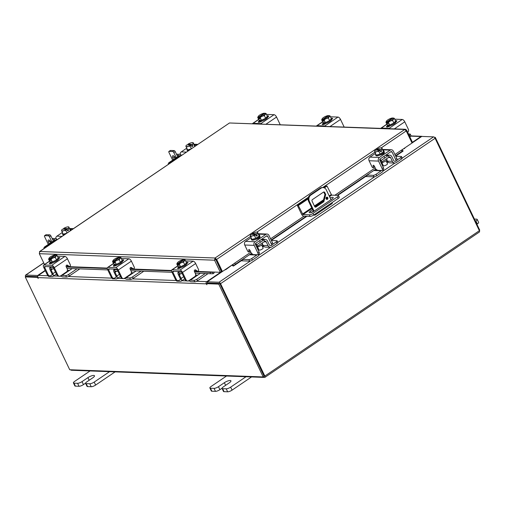 <?xml version="1.0" encoding="UTF-8"?>
<svg xmlns="http://www.w3.org/2000/svg" width="505" height="505" viewBox="0 0 505 505"><rect width="100%" height="100%" fill="white"/><g stroke="black" fill="none" stroke-linecap="round" stroke-linejoin="round"><path stroke-width="0.76" d="M297.369 205.484L301.472 214.051A2.38 1.079 -124.1 0 0 303.726 216.165L310.102 216.399L309.344 214.814L302.968 214.575L298.341 205.522L297.369 205.484L308.164 198.168M323.673 187.658L326.06 186.042L327.038 186.08L331.659 195.132L329.506 196.59M309.344 214.814A2.86 0.802 -25.6 0 0 312.974 213.438L337.441 196.855A2.86 0.802 -25.6 0 0 338.502 195.568L339.259 197.152A2.86 0.802 154.4 0 1 338.205 198.446L313.731 215.023A2.86 0.802 154.4 0 1 310.102 216.399M338.502 195.568A2.86 0.802 -25.6 0 0 338.034 195.372L331.659 195.132M298.341 205.522L308.094 198.913M324.355 187.892L327.038 186.08M331.753 199.191A3.434 0.966 -25.6 0 0 330.908 199.513M313.315 211.172L311.421 212.453M312.557 209.581L310.493 210.983A3.434 0.966 -25.6 0 0 309.224 212.536A3.434 0.966 -25.6 0 0 314.148 211.115L331.918 199.077A3.434 0.966 -25.6 0 0 333.193 197.524A3.434 0.966 -25.6 0 0 330.144 197.922M326.489 197.291A1.143 0.972 92.1 0 0 327.436 199.273A1.143 0.972 92.1 0 0 326.489 197.291M326.533 199.311A1.143 0.972 92.1 0 0 326.609 197.215M313.58 215.124L314.754 215.168A2.38 1.079 -124.1 0 0 315.101 215.079A2.38 1.079 -124.1 0 0 315.316 213.956M330.996 199.702L326.287 189.867A4.583 3.882 92.1 0 0 323.074 187.582A4.583 3.882 92.1 0 0 321.003 188.195L310.853 195.075A4.583 3.882 92.1 0 0 309.369 201.331L314.078 211.166M313.485 211.526L308.587 201.306A4.583 3.882 -87.9 0 1 310.07 195.044L310.853 195.075M321.003 188.195L320.22 188.169L310.07 195.044M332.233 202.486A2.38 1.079 55.9 0 1 332.019 203.616L315.101 215.079M325.719 194.52L323.831 201.703L315.997 207.012A1.136 0.96 -87.9 0 1 314.684 206.595L312.071 201.141A1.136 0.96 -87.9 0 1 312.437 199.589L323.459 192.121A1.136 0.96 -87.9 0 1 324.765 192.538L325.719 194.52L324.936 194.494L323.055 201.672L315.215 206.987L315.997 207.012M324.765 192.538L323.989 192.506L324.936 194.494M323.989 192.506A1.136 0.96 92.1 0 0 323.579 192.052M320.22 188.169A4.583 3.882 -87.9 0 1 322.291 187.557L323.074 187.582M323.831 201.703L323.055 201.672M381.136 162.78A3.655 1.029 -25.6 0 0 385.549 161.032A3.655 1.029 -25.6 0 0 386.899 159.378L386.59 158.734M387.493 161.158L392.366 161.341A3.39 2.872 92.1 0 0 394.746 163.033L389.873 162.85A3.39 2.872 -87.9 0 1 387.493 161.158L386.843 159.807M366.983 175.102L373.271 175.336A2.197 0.619 -25.6 0 0 376.061 174.282L376.787 175.784L381.931 172.3A3.39 2.872 92.1 0 0 383.383 169.592M381.111 162.907A1.464 1.244 -87.9 0 1 381.717 161.941L380.991 160.432A3.207 2.714 92.1 0 0 380.265 161.145M381.54 170.482A1.648 1.395 -87.9 0 1 381.206 170.797L375.752 170.589L376.97 169.699M376.061 174.282L381.206 170.797M376.787 175.784A2.197 0.619 154.4 0 1 373.99 176.845L373.271 175.336M365.582 176.529L373.99 176.845M397.183 159.971L400.699 157.585A2.197 0.619 -25.6 0 0 401.513 156.594A2.197 0.619 -25.6 0 0 401.153 156.443L395.756 156.241M392.366 161.341L390.58 157.611L388.37 157.528M394.746 163.033A3.39 2.872 92.1 0 0 396.273 162.578L401.418 159.094L400.699 157.585M394.809 161.291A1.648 1.395 -87.9 0 1 393.654 160.47L391.867 156.739A3.207 2.714 92.1 0 0 389.614 155.142A3.207 2.714 92.1 0 0 388.168 155.572L385.309 155.464M389.001 157.011A1.464 1.244 -87.9 0 1 390.58 157.611M388.377 162.288L386.748 162.225M401.904 149.884L421.751 136.426L433.574 136.868L402.233 158.103A2.197 0.619 154.4 0 1 401.418 159.094M373.75 170.52L375.752 170.589M381.136 160.439L381.862 161.941L389.033 157.08L388.313 155.578L381.136 160.439L379.905 160.388M383.137 150.54A4.583 1.288 154.4 0 1 383.844 150.856L384.223 151.645A4.583 1.288 154.4 0 1 382.525 153.716A4.583 1.288 154.4 0 1 375.96 155.609L375.575 154.814A4.583 1.288 154.4 0 1 375.777 154.069M383.478 151.803A4.583 1.288 154.4 0 1 382.146 152.927A4.583 1.288 154.4 0 1 380.202 154.025M380.05 154.094A4.583 1.288 154.4 0 1 376.37 155.13M376.282 155.123A4.583 1.288 154.4 0 1 375.575 154.814M383.844 150.856A4.583 1.288 154.4 0 1 383.541 151.727M381.881 162.667L383.345 165.722A2.291 0.644 -25.6 0 0 386.628 164.775A2.291 0.644 -25.6 0 0 387.48 163.74L386.016 160.691M383.548 151.759A4.627 1.3 -25.6 0 0 383.554 151.752L381.83 147.807L383.554 151.752L382.253 149.051L380.915 149.581L381.673 151.159L380.656 151.847L379.905 150.269L378.838 151.361L380.132 154.069L383.548 151.759M380.132 154.069L378.832 151.361L376.938 151.544L374.994 152.441L376.294 155.149L380.132 154.069M379.905 150.269L375.657 150.086A4.015 1.124 154.4 0 0 374.899 150.799A4.015 1.124 154.4 0 0 374.615 151.462L374.994 152.441M376.995 150.136L376.673 149.398A4.015 1.124 154.4 0 1 379.59 148.091L379.937 147.99A4.015 1.124 154.4 0 1 381.142 147.807A4.015 1.124 154.4 0 1 381.875 148.066M381.3 147.814L381.83 147.807M381.913 148.18A4.015 1.124 154.4 0 1 380.877 149.556L380.915 149.581M379.861 150.244A4.015 1.124 154.4 0 1 376.938 151.544M380.303 151.109L381.673 151.159M380.877 149.556L376.673 149.398M376.591 151.645A4.015 1.124 154.4 0 1 374.653 151.569M374.571 151.203L374.899 150.799M384.008 152.415A2.575 0.726 154.4 0 1 384.374 152.586A2.575 0.726 154.4 0 1 383.421 153.754A2.575 0.726 154.4 0 1 380.208 154.991M374.521 166.454L373.29 167.288A1.098 0.499 55.9 0 1 373.176 167.698A1.098 0.499 55.9 0 1 373.012 167.742A1.098 0.499 55.9 0 1 371.97 166.77L369.092 160.748A2.658 2.247 -87.9 0 1 369.95 157.118L379.4 157.472A2.658 2.247 92.1 0 0 378.542 161.101L382.115 168.556L383.402 167.685L379.829 160.23A0.915 0.776 -87.9 0 1 380.126 158.98L390.952 151.639A0.915 0.776 -87.9 0 1 392.013 151.973L395.585 159.435L396.867 158.564L393.294 151.102A2.658 2.247 92.1 0 0 391.432 149.777A2.658 2.247 92.1 0 0 390.232 150.136L379.4 157.472M395.314 161.373A2.291 1.035 -124.1 0 0 395.649 161.284A2.291 1.035 -124.1 0 0 395.585 159.435M383.402 167.685A2.291 1.035 55.9 0 1 383.465 169.541L382.184 170.412A2.291 1.035 -124.1 0 0 382.115 168.556M375.449 153.394L369.95 157.118M373.29 167.288L373.094 165.709A1.098 0.499 55.9 0 1 373.208 165.293A1.098 0.499 55.9 0 1 374.413 166.227L375.411 168.31A2.291 1.035 -124.1 0 0 377.576 170.336L381.849 170.494A2.291 1.035 -124.1 0 0 382.184 170.412M396.867 158.564A2.291 1.035 55.9 0 1 396.936 160.413L395.649 161.284M382.733 153.848L383.251 153.867M267.353 116.283L267.7 117.021A4.583 1.288 154.4 0 1 265.112 119.641A4.583 1.288 154.4 0 1 260.189 121.295A4.583 1.288 154.4 0 1 259.437 120.979L259.059 120.184A4.583 1.288 154.4 0 1 259.052 120.171M267.347 116.289A4.583 1.288 154.4 0 1 265.687 118.258M265.567 118.334A4.583 1.288 154.4 0 1 261.546 120.215M261.407 120.253A4.583 1.288 154.4 0 1 259.81 120.499A4.583 1.288 154.4 0 1 259.059 120.184M267.379 116.245L266.084 113.537L267.379 116.245L265.649 118.296L261.464 120.259A4.627 1.3 -25.6 0 0 261.464 120.259L260.163 117.551L261.464 120.259L259.002 120.165L257.702 117.457L258.497 116.03A4.015 1.124 154.4 0 1 261.192 114.206L261.571 114.029A4.015 1.124 154.4 0 1 264.298 113.196L264.532 113.568M264.355 115.588L261.925 116.352L260.163 117.551L259.166 117.236L265.087 113.227L266.084 113.537L264.355 115.588L265.649 118.296M259.166 117.236L259.917 118.814L259.185 118.789L258.434 117.21L257.702 117.457M265.03 113.227A4.015 1.124 154.4 0 1 265.15 114.168M259.185 118.789L259.728 118.416M264.298 113.196L258.434 117.21M264.992 114.351A4.015 1.124 154.4 0 1 262.303 116.175M261.925 116.352A4.015 1.124 154.4 0 1 259.191 117.185M258.459 117.154A4.015 1.124 154.4 0 1 258.345 116.219M267.265 116.005A2.575 0.726 154.4 0 1 268.199 115.86A2.575 0.726 154.4 0 1 268.622 116.036A2.575 0.726 154.4 0 1 267.738 117.154M258.693 119.521L253.106 123.302L260.902 123.592L274.032 114.698A2.658 1.199 55.9 0 1 276.551 117.046L280.123 124.508A2.291 1.938 92.1 0 1 280.174 124.621M253.106 123.302A2.658 1.199 -124.1 0 0 252.721 123.403A2.658 1.199 -124.1 0 0 252.544 123.592M261.773 123.933A2.658 1.199 -124.1 0 0 260.902 123.592M262.139 120.947L261.969 121.061A2.575 0.726 154.4 0 1 258.276 122.128A2.575 0.726 154.4 0 1 259.229 120.96L259.381 120.859M266.501 114.414L274.032 114.698M409.119 135.384L409.448 135.163A2.197 0.619 -25.6 0 0 410.262 134.166A2.197 0.619 -25.6 0 0 409.902 134.014L408.438 133.964M410.262 134.166L410.982 135.675A2.197 0.619 154.4 0 1 410.167 136.666L409.448 135.163M409.845 136.893L410.167 136.666M393.913 123.024A4.583 1.288 154.4 0 0 395.573 121.055L395.926 121.787A4.583 1.288 154.4 0 1 393.338 124.407A4.583 1.288 154.4 0 1 388.414 126.054A4.583 1.288 154.4 0 1 387.663 125.745L387.284 124.95A4.583 1.288 154.4 0 1 387.278 124.931M393.793 123.1A4.583 1.288 154.4 0 1 389.772 124.981M389.633 125.019A4.583 1.288 154.4 0 1 388.036 125.265A4.583 1.288 154.4 0 1 387.284 124.95M395.604 121.011L394.31 118.303L395.604 121.011L393.875 123.062L389.69 125.019A4.627 1.3 -25.6 0 1 389.683 125.025L388.389 122.317L389.69 125.019M387.392 122.002L393.256 117.993L394.31 118.303L392.581 120.354L390.15 121.118L388.389 122.311L387.392 122.002L388.143 123.58L387.411 123.555L386.66 121.976L385.927 122.223L387.228 124.931L389.683 125.025M392.757 118.334L392.53 117.962A4.015 1.124 154.4 0 0 389.797 118.795L389.418 118.972A4.015 1.124 154.4 0 0 386.723 120.796L385.927 122.223M392.581 120.354L393.875 123.062M393.256 117.993A4.015 1.124 154.4 0 1 393.376 118.927M387.411 123.555L387.954 123.182M392.53 117.962L386.66 121.976M393.218 119.117A4.015 1.124 154.4 0 1 390.529 120.941M390.15 121.118A4.015 1.124 154.4 0 1 387.417 121.951M386.685 121.92A4.015 1.124 154.4 0 1 386.571 120.985M395.491 120.771A2.575 0.726 154.4 0 1 396.425 120.626A2.575 0.726 154.4 0 1 396.848 120.802A2.575 0.726 154.4 0 1 395.964 121.92M386.918 124.287L381.332 128.068L389.134 128.358L402.258 119.464A2.658 1.199 55.9 0 1 404.776 121.812L408.349 129.274A2.291 1.938 92.1 0 1 407.668 132.354M381.332 128.068A2.658 1.199 -124.1 0 0 380.947 128.169A2.658 1.199 -124.1 0 0 380.77 128.358M389.999 128.699A2.658 1.199 -124.1 0 0 389.134 128.358M390.365 125.713L390.195 125.827A2.575 0.726 154.4 0 1 386.502 126.888A2.575 0.726 154.4 0 1 387.455 125.726L387.606 125.625M394.727 119.18L402.258 119.464M67.405 269.594A1.648 0.745 -124.1 0 0 68.087 270.44L69.658 270.276L72.158 268.578M48.486 275.806L48.764 276.399L52.47 276.538A3.39 1.534 -124.1 0 0 52.968 276.405A3.39 1.534 -124.1 0 0 52.867 273.666L55.43 271.93M52.621 268.894L51.081 269.941L52.867 273.666M51.081 269.941A1.464 0.663 55.9 0 1 51.018 268.767M53.265 267.435L50.532 267.189A3.207 1.452 -124.1 0 0 50.058 267.315A3.207 1.452 -124.1 0 0 50.153 269.904L51.939 273.634A1.648 0.745 55.9 0 1 51.99 274.966A1.648 0.745 55.9 0 1 51.75 275.029L52.135 274.764M48.764 276.399A2.197 0.619 154.4 0 1 48.404 276.248L48.126 275.667M69.658 270.276L62.077 275.414L65.783 275.547A2.197 0.619 -25.6 0 0 68.579 274.493L77.031 268.761M68.579 274.493L69.299 276.001L79.828 268.868M60.834 275.73A3.39 1.534 -124.1 0 0 62.803 276.917L66.502 277.056L65.783 275.547M62.077 275.414A1.648 0.745 55.9 0 1 61.578 275.225M69.299 276.001A2.197 0.619 154.4 0 1 66.502 277.056M50.33 267.328L51.049 268.837L54.003 268.944M56.56 259.968A4.583 1.288 154.4 0 0 58.22 257.998L58.574 258.73A4.583 1.288 154.4 0 1 55.986 261.356A4.583 1.288 154.4 0 1 51.062 263.004A4.583 1.288 154.4 0 1 50.311 262.688L49.932 261.899A4.583 1.288 154.4 0 1 49.926 261.88M52.28 261.969A4.583 1.288 154.4 0 1 50.683 262.209A4.583 1.288 154.4 0 1 49.932 261.899M56.44 260.05A4.583 1.288 154.4 0 1 52.419 261.931M56.522 260.012L55.228 257.304L52.798 258.061L51.037 259.261L50.039 258.951L50.79 260.523L50.064 260.498L49.307 258.92L48.575 259.172L49.875 261.88L52.331 261.969A4.627 1.3 -25.6 0 0 52.337 261.969L56.522 260.012L58.252 257.96A4.627 1.3 -25.6 0 0 58.252 257.954L56.958 255.252L58.252 257.954M51.037 259.261L52.337 261.969L51.037 259.261M55.405 255.277L55.178 254.911A4.015 1.124 154.4 0 0 52.444 255.745L52.066 255.921A4.015 1.124 154.4 0 0 49.37 257.746L48.575 259.172M52.798 258.061A4.015 1.124 154.4 0 1 50.064 258.895L55.904 254.937L56.958 255.252L55.228 257.304M55.866 256.06A4.015 1.124 154.4 0 1 53.176 257.885M49.307 258.92L49.332 258.869A4.015 1.124 154.4 0 1 49.219 257.929M55.178 254.911L49.332 258.869M50.064 260.498L50.601 260.132M55.904 254.937A4.015 1.124 154.4 0 1 56.023 255.877M53.012 262.657A2.575 0.726 154.4 0 1 49.818 263.85A2.575 0.726 154.4 0 1 49.395 263.673A2.575 0.726 154.4 0 1 50.254 262.575M59.476 276.254L58.548 276.222A2.291 1.938 -87.9 0 1 56.939 275.08L57.867 275.111A2.291 1.938 92.1 0 0 59.476 276.254A2.291 1.938 92.1 0 0 60.512 275.951L66.439 271.936A2.291 1.938 92.1 0 0 67.178 268.805L66.18 266.722A1.098 0.934 -87.9 0 1 67.468 265.22L66.591 265.188M57.867 275.111L54.294 267.656A2.658 1.199 -124.1 0 0 51.781 265.302L43.979 265.011A2.658 1.199 -124.1 0 0 43.594 265.112A2.658 1.199 -124.1 0 0 43.67 267.265L47.243 274.72L48.171 274.752L44.598 267.296A0.915 0.417 55.9 0 1 44.566 266.558A0.915 0.417 55.9 0 1 44.705 266.52L52.501 266.81A0.915 0.417 55.9 0 1 53.366 267.625L56.939 275.08M51.781 265.302L64.905 256.407A2.658 1.199 55.9 0 1 67.424 258.762L70.309 264.778A1.098 0.934 -87.9 0 1 69.45 266.425L68.528 266.394A1.098 0.934 -87.9 0 1 68.093 266.249L66.565 265.201M48.171 274.752A2.291 1.938 92.1 0 0 49.774 275.894A2.291 1.938 92.1 0 0 50.809 275.591L53.044 274.076M64.905 256.407L57.381 256.13M58.1 257.638A2.575 0.726 154.4 0 1 59.735 257.588A2.575 0.726 154.4 0 1 58.782 258.749L58.612 258.863M69.45 266.425A1.098 0.934 -87.9 0 1 69.021 266.28L67.468 265.22M49.774 275.894L48.852 275.863A2.291 1.938 -87.9 0 1 47.243 274.72M195.631 274.36A1.648 0.745 -124.1 0 0 196.312 275.206L197.884 275.042L200.384 273.344M176.712 280.572L176.99 281.165L180.695 281.298A3.39 1.534 -124.1 0 0 181.194 281.171A3.39 1.534 -124.1 0 0 181.093 278.432L183.656 276.696M180.847 273.659L179.307 274.707L181.093 278.432M179.307 274.707A1.464 0.663 55.9 0 1 179.243 273.533M181.491 272.201L178.757 271.955A3.207 1.452 -124.1 0 0 178.284 272.075A3.207 1.452 -124.1 0 0 178.379 274.669L180.165 278.4A1.648 0.745 55.9 0 1 180.216 279.732A1.648 0.745 55.9 0 1 179.976 279.795L180.361 279.53M176.99 281.165A2.197 0.619 154.4 0 1 176.63 281.014L176.352 280.433M197.884 275.042L190.303 280.18L194.008 280.313A2.197 0.619 -25.6 0 0 196.805 279.259L205.257 273.527M196.805 279.259L197.524 280.767L208.054 273.628M189.059 280.496A3.39 1.534 -124.1 0 0 191.029 281.683L194.728 281.822L194.008 280.313M190.303 280.18A1.648 0.745 55.9 0 1 189.804 279.991M197.524 280.767A2.197 0.619 154.4 0 1 194.728 281.822M178.555 272.094L179.275 273.603L182.229 273.71M184.786 264.734A4.583 1.288 154.4 0 0 186.446 262.764L186.799 263.496A4.583 1.288 154.4 0 1 184.211 266.122A4.583 1.288 154.4 0 1 179.288 267.77A4.583 1.288 154.4 0 1 178.536 267.454L178.158 266.665A4.583 1.288 154.4 0 1 178.151 266.646M180.506 266.735A4.583 1.288 154.4 0 1 178.909 266.975A4.583 1.288 154.4 0 1 178.158 266.665M184.666 264.816A4.583 1.288 154.4 0 1 180.645 266.697M184.748 264.772L183.454 262.07L181.024 262.827L179.269 264.027L178.265 263.717L179.016 265.289L178.29 265.264L177.533 263.686L176.8 263.938L178.101 266.646L180.556 266.735A4.627 1.3 -25.6 0 0 180.563 266.735L184.748 264.772L186.478 262.726A4.627 1.3 -25.6 0 0 186.478 262.72L185.184 260.018L186.478 262.72M179.269 264.027L180.563 266.735L179.262 264.027A4.627 1.3 -25.6 0 0 179.269 264.027M183.631 260.043L183.403 259.677A4.015 1.124 154.4 0 0 180.67 260.511L180.291 260.687A4.015 1.124 154.4 0 0 177.596 262.512L176.8 263.932A4.627 1.3 154.4 0 1 176.8 263.932M181.024 262.827A4.015 1.124 154.4 0 1 178.29 263.661L184.129 259.703L185.184 260.012L183.454 262.07M184.091 260.826A4.015 1.124 154.4 0 1 181.402 262.65M177.533 263.686L177.558 263.635A4.015 1.124 154.4 0 1 177.444 262.695M183.403 259.677L177.558 263.635M178.29 265.264L178.827 264.898M184.129 259.703A4.015 1.124 154.4 0 1 184.249 260.643M181.238 267.423A2.575 0.726 154.4 0 1 178.044 268.616A2.575 0.726 154.4 0 1 177.621 268.439A2.575 0.726 154.4 0 1 178.48 267.334M187.702 281.02L186.774 280.988A2.291 1.938 -87.9 0 1 185.165 279.846L186.093 279.877A2.291 1.938 92.1 0 0 187.702 281.02A2.291 1.938 92.1 0 0 188.737 280.717L194.665 276.696A2.291 1.938 92.1 0 0 195.403 273.571L194.406 271.488A1.098 0.934 -87.9 0 1 195.694 269.986L194.816 269.954L196.319 271.015L197.247 271.046L195.694 269.986M186.093 279.877L182.52 272.422A2.658 1.199 -124.1 0 0 180.007 270.068L172.205 269.777A2.658 1.199 -124.1 0 0 171.82 269.878A2.658 1.199 -124.1 0 0 171.896 272.025L175.469 279.486L176.397 279.517L172.824 272.062A0.915 0.417 55.9 0 1 172.798 271.324A0.915 0.417 55.9 0 1 172.931 271.286L180.727 271.576A0.915 0.417 55.9 0 1 181.592 272.391L185.165 279.846M180.007 270.068L193.131 261.173A2.658 1.199 55.9 0 1 195.65 263.528L198.534 269.544A1.098 0.934 -87.9 0 1 197.676 271.191L196.754 271.16A1.098 0.934 -87.9 0 1 196.319 271.015M176.397 279.517A2.291 1.938 92.1 0 0 178 280.66A2.291 1.938 92.1 0 0 179.035 280.357L181.27 278.842M193.131 261.173L185.606 260.896M186.326 262.404A2.575 0.726 154.4 0 1 187.961 262.348A2.575 0.726 154.4 0 1 187.008 263.515L186.837 263.629M197.676 271.191A1.098 0.934 -87.9 0 1 197.247 271.046M178 280.66L177.078 280.628A2.291 1.938 -87.9 0 1 175.469 279.486M233.872 263.749L222.415 271.513L216.62 259.418L215.648 259.191L221.354 271.614L220.344 272.296L194.343 271.33M405.988 130.479L406.576 130.075L405.458 129.274L404.739 129.488L406.241 130.928L381.326 147.807M215.648 259.191L215.079 258.005L214.549 260.201L215.559 259.519M250.53 236.441L216.62 259.418L215.079 258.005L404.739 129.488L229.485 122.98L405.458 129.274M412.036 143.016L406.241 130.928M215.894 259.393L221.689 271.488L222.415 271.513M406.576 130.075L412.37 142.17L411.815 142.549M44.503 264.5L39.327 253.693L39.832 251.496L39.428 251.913M39.598 251.553L229.485 122.98L39.832 251.496L215.079 258.005M39.327 253.693L214.549 260.201L220.344 272.296M232.048 264.986A1.61 0.726 -124.1 0 0 233.594 265.971A1.61 0.726 -124.1 0 0 233.689 265.876L232.843 264.822A1.831 0.328 -39.5 0 1 234.648 263.155L235.507 264.197A1.831 0.328 140.5 0 0 233.695 265.864L233.689 265.876M395.529 155.761L402.119 151.292A1.831 0.328 140.5 0 1 403.072 150.888A1.831 0.328 140.5 0 1 403.015 151.121L403.015 151.121A1.61 0.726 55.9 0 1 402.914 151.235A1.61 0.726 55.9 0 1 402.775 151.285M387.505 161.196L386.565 161.834M382.727 164.434L382.058 164.882M375.872 169.08L337.125 195.334M313.422 211.393L312.462 212.043M306.251 216.254L271.172 240.026M263.155 245.462L262.209 246.099M258.371 248.7L257.702 249.154M251.515 253.346L235.507 264.197M402.119 151.292L401.26 150.25L394.942 154.536M386.925 159.971L386.495 160.262M382.14 163.21L381.471 163.664M375.215 167.9L334.859 195.252M303.985 216.172L270.585 238.802M262.568 244.237L262.139 244.527M257.784 247.475L257.121 247.93M250.859 252.172L234.648 263.155M401.26 150.25A1.831 0.328 -39.5 0 1 402.214 149.852L403.072 150.888M212.889 272.378L212.845 273.754L210.345 273.716L210.358 272.346L212.857 272.384L213.034 272.025M212.87 273.748A1.61 1.363 92.1 0 0 214.221 272.069M210.345 273.716L195.208 273.154M172.022 272.29L130.934 270.762M107.754 269.904L66.982 268.389M210.358 272.346L194.539 271.759M171.536 270.907L130.271 269.373M107.268 268.515L66.313 266.993M224.763 269.923A1.61 0.726 -124.1 0 0 224.769 269.929L225.792 269.626L232.085 265.043M222.402 271.513L207.22 281.796L219.044 282.238A1.61 0.726 -124.1 0 1 220.565 283.659L264.841 376.073A1.61 0.726 -124.1 0 1 264.885 377.368L479.415 231.997A1.61 0.726 55.9 0 0 479.371 230.697L435.095 138.288L220.565 283.659M403.798 148.603A1.61 1.363 92.1 0 0 403.849 148.64L404.783 148.337L404.246 148.293M207.22 281.796L207.789 282.983L219.612 283.425M404.24 148.3L404.391 148.621M43.708 262.84L25.585 275.118A1.61 0.726 -124.1 0 1 25.818 275.055L37.641 275.496L45.172 270.396M26.355 276.254L37.736 276.664L26.26 276.235L25.25 276.923L69.722 369.748L263.2 376.938L218.728 284.113L206.532 283.659L207.549 282.977L219.738 283.425L218.728 284.113M37.641 275.496L37.894 276.033M219.833 283.633L264.115 376.238M25.723 276.601L25.629 276.418A1.61 0.726 -124.1 0 1 25.585 275.118M70.586 369.78A1.61 0.726 -124.1 0 0 71.426 370.253L264.652 377.431A1.61 0.726 -124.1 0 0 264.885 377.368M433.574 136.868A1.61 0.726 55.9 0 1 435.095 138.288M402.113 149.821L403.779 148.615M37.761 277.157L37.439 277.378L38.197 278.463L37.9 277.599A1.61 1.363 -87.9 0 1 38.424 275.402L45.33 270.724M221.79 271.488L206.791 281.657A1.61 1.363 92.1 0 0 206.267 283.854L206.93 284.738L206.532 283.659M207.631 282.655L207.277 283.16M37.439 277.378L25.25 276.923M263.2 376.938L264.21 376.25L219.738 283.425M422.199 136.445A1.61 1.363 92.1 0 0 420.968 136.52L411.878 142.681M434.414 137.335L435.278 137.373L479.75 230.192L479.277 230.514M434.755 137.726L435.278 137.373M256.786 247.052A3.655 1.029 -25.6 0 0 261.192 245.297A3.655 1.029 -25.6 0 0 262.543 243.644L262.24 243.006M263.137 245.43L268.01 245.607A3.39 2.872 92.1 0 0 270.39 247.298L265.516 247.122A3.39 2.872 -87.9 0 1 263.137 245.43L262.486 244.073M242.627 259.368L248.914 259.602A2.197 0.619 -25.6 0 0 251.711 258.547L252.431 260.056L257.575 256.572A3.39 2.872 92.1 0 0 259.033 253.864M256.755 247.172A1.464 1.244 -87.9 0 1 257.361 246.206L256.635 244.698A3.207 2.714 92.1 0 0 255.909 245.411M257.184 254.754A1.648 1.395 -87.9 0 1 256.849 255.063L251.395 254.861L252.614 253.964M251.711 258.547L256.849 255.063M252.431 260.056A2.197 0.619 154.4 0 1 249.634 261.11L248.914 259.602M241.226 260.801L249.634 261.11M272.826 244.237L276.342 241.857A2.197 0.619 -25.6 0 0 277.157 240.86A2.197 0.619 -25.6 0 0 276.797 240.708L271.406 240.513M268.01 245.607L266.223 241.882L264.02 241.8M270.39 247.298A3.39 2.872 92.1 0 0 271.924 246.85L277.062 243.359L276.342 241.857M270.453 245.563A1.648 1.395 -87.9 0 1 269.298 244.736L267.511 241.011A3.207 2.714 92.1 0 0 265.258 239.408A3.207 2.714 92.1 0 0 263.812 239.837L260.959 239.73M264.645 241.276A1.464 1.244 -87.9 0 1 266.223 241.882M264.02 246.554L262.398 246.49M374.735 176.737L277.876 242.368A2.197 0.619 154.4 0 1 277.062 243.359M249.394 254.785L251.395 254.861M256.786 244.704L257.506 246.213L264.677 241.352L263.957 239.843L256.786 244.704L255.549 244.66M258.781 234.812A4.583 1.288 154.4 0 1 259.488 235.122L259.867 235.917A4.583 1.288 154.4 0 1 258.175 237.988A4.583 1.288 154.4 0 1 251.604 239.875L251.225 239.08A4.583 1.288 154.4 0 1 251.421 238.341M259.128 236.069A4.583 1.288 154.4 0 1 257.79 237.192A4.583 1.288 154.4 0 1 255.852 238.291M255.7 238.36A4.583 1.288 154.4 0 1 252.014 239.395M251.938 239.414L255.776 238.341A4.627 1.3 -25.6 0 0 255.782 238.335L254.476 235.633L252.241 235.911L250.638 236.706L251.938 239.414A4.583 1.288 154.4 0 1 251.225 239.08M259.488 235.122A4.583 1.288 154.4 0 1 259.185 235.999M257.525 246.932L258.989 249.988A2.291 0.644 -25.6 0 0 262.272 249.047A2.291 0.644 -25.6 0 0 263.124 248.012L261.659 244.957M259.191 236.024A4.627 1.3 -25.6 0 0 259.198 236.018L257.474 232.079L259.198 236.018L257.897 233.316L256.565 233.847L257.316 235.425L256.3 236.113L255.549 234.535L254.482 235.627L255.782 238.335L259.191 236.024M255.549 234.535L251.301 234.352A4.015 1.124 154.4 0 0 250.543 235.065A4.015 1.124 154.4 0 0 250.265 235.728L250.638 236.706M252.639 234.402L252.317 233.663A4.015 1.124 154.4 0 1 255.233 232.357L255.581 232.262A4.015 1.124 154.4 0 1 256.786 232.079A4.015 1.124 154.4 0 1 257.518 232.332M256.944 232.079L257.474 232.079M257.556 232.445A4.015 1.124 154.4 0 1 256.521 233.821L256.565 233.847M255.505 234.509A4.015 1.124 154.4 0 1 252.588 235.816M255.947 235.374L257.316 235.425M256.521 233.821L252.317 233.663M252.241 235.911A4.015 1.124 154.4 0 1 250.303 235.841M250.221 235.469A4.627 1.3 -25.6 0 0 250.215 235.475L250.543 235.065M259.652 236.681A2.575 0.726 154.4 0 1 260.024 236.851A2.575 0.726 154.4 0 1 259.071 238.019A2.575 0.726 154.4 0 1 255.852 239.256M250.164 250.72L248.94 251.553A1.098 0.499 55.9 0 1 248.82 251.97A1.098 0.499 55.9 0 1 248.656 252.008A1.098 0.499 55.9 0 1 247.62 251.035L244.736 245.02A2.658 2.247 -87.9 0 1 245.594 241.39L255.05 241.737A2.658 2.247 92.1 0 0 254.185 245.367L257.758 252.828L259.046 251.957L255.473 244.496A0.915 0.776 -87.9 0 1 255.77 243.246L266.596 235.911A0.915 0.776 -87.9 0 1 267.656 236.245L271.229 243.7L272.511 242.829L268.938 235.374A2.658 2.247 92.1 0 0 267.076 234.049A2.658 2.247 92.1 0 0 265.876 234.402L255.05 241.737M270.958 245.638A2.291 1.035 -124.1 0 0 271.292 245.55A2.291 1.035 -124.1 0 0 271.229 243.7M259.046 251.957A2.291 1.035 55.9 0 1 259.115 253.807L257.828 254.678A2.291 1.035 -124.1 0 0 257.758 252.828M251.099 237.659L245.594 241.39M248.94 251.553L248.738 249.975A1.098 0.499 55.9 0 1 248.858 249.565A1.098 0.499 55.9 0 1 250.057 250.493L251.054 252.576A2.291 1.035 -124.1 0 0 253.226 254.602L257.493 254.766A2.291 1.035 -124.1 0 0 257.828 254.678M272.511 242.829A2.291 1.035 55.9 0 1 272.58 244.679L271.292 245.55M258.383 238.114L258.895 238.133M176.27 157.699L173.808 152.554A1.143 0.518 -124.1 0 0 172.723 151.538L169.068 151.405A1.143 0.518 -124.1 0 0 168.897 151.45A1.143 0.518 -124.1 0 0 168.935 152.371L172.659 160.148M175.5 158.216L175.33 157.85A2.418 1.092 -124.1 0 0 172.685 155.805A2.418 1.092 -124.1 0 0 172.754 157.756L173.6 159.511M172.723 151.538L174.137 150.578L170.482 150.446L169.068 151.405M174.137 150.578A1.143 0.518 55.9 0 1 175.222 151.595L173.808 152.554M177.684 156.739L175.222 151.595M175.014 158.551L174.174 156.796A2.418 1.092 55.9 0 1 173.909 156.083M194.791 146.387L194.419 145.301A4.583 1.288 154.4 0 1 195.132 145.636A4.583 1.288 154.4 0 1 195.037 146.223M188.447 150.686A4.583 1.288 154.4 0 1 187.248 150.389L186.869 149.6A4.583 1.288 154.4 0 1 187.071 148.855M190.713 149.158A4.583 1.288 154.4 0 1 187.664 149.916M190.959 148.988L187.582 149.935A4.583 1.288 154.4 0 1 186.869 149.6M192.594 142.599L193.125 142.593L193.548 143.83L192.209 144.367L192.967 145.945L191.95 146.627L191.155 145.023L186.945 144.872A4.015 1.124 154.4 0 0 186.193 145.585A4.015 1.124 154.4 0 0 185.909 146.248L187.582 149.935M188.289 144.922L187.961 144.184A4.015 1.124 154.4 0 1 190.884 142.877L191.231 142.776A4.015 1.124 154.4 0 1 192.43 142.593A4.015 1.124 154.4 0 1 193.169 142.852M193.125 142.593L194.419 145.301M193.548 143.83L194.779 146.399L193.541 143.837A4.627 1.3 -25.6 0 0 193.548 143.83M191.193 145.055L190.132 146.147L191.363 148.716L190.126 146.147L188.232 146.33L186.288 147.226M187.885 146.431A4.015 1.124 154.4 0 1 185.947 146.355M192.209 144.367L187.961 144.184M191.597 145.888L192.967 145.945M193.207 142.965A4.015 1.124 154.4 0 1 192.171 144.342M191.155 145.023A4.015 1.124 154.4 0 1 188.232 146.33M180.096 154.303A2.658 2.247 -87.9 0 1 181.244 151.904L186.743 148.18M51.914 241.964L49.452 236.82A1.143 0.518 -124.1 0 0 48.366 235.81L44.711 235.671A1.143 0.518 -124.1 0 0 44.541 235.715A1.143 0.518 -124.1 0 0 44.579 236.643L48.303 244.414M51.15 242.488L50.973 242.122A2.418 1.092 -124.1 0 0 48.335 240.071A2.418 1.092 -124.1 0 0 48.404 242.021L49.244 243.776M48.366 235.81L49.78 234.85L46.125 234.711L44.711 235.671M49.78 234.85A1.143 0.518 55.9 0 1 50.866 235.86L49.452 236.82M53.334 241.005L50.866 235.86M50.658 242.817L49.818 241.068A2.418 1.092 55.9 0 1 49.553 240.348M70.435 230.659L70.062 229.573A4.583 1.288 154.4 0 1 70.782 229.908A4.583 1.288 154.4 0 1 70.687 230.488M64.091 234.958A4.583 1.288 154.4 0 1 62.898 234.661L62.513 233.865A4.583 1.288 154.4 0 1 62.715 233.121M66.357 233.424A4.583 1.288 154.4 0 1 63.308 234.181M63.22 234.175A4.583 1.288 154.4 0 1 62.513 233.865M68.238 226.865L68.768 226.865L69.191 228.096L67.853 228.632L68.611 230.211L67.594 230.899L66.843 229.32L65.776 230.413L63.529 230.697L61.932 231.492L63.232 234.2L66.603 233.253M66.843 229.32L62.595 229.137A4.015 1.124 154.4 0 0 61.837 229.851A4.015 1.124 154.4 0 0 61.553 230.514L61.932 231.492M63.933 229.188L63.611 228.449A4.015 1.124 154.4 0 1 66.527 227.143L66.875 227.048A4.015 1.124 154.4 0 1 68.08 226.859A4.015 1.124 154.4 0 1 68.813 227.117M68.768 226.865L70.062 229.573M69.191 228.096L70.422 230.665L69.191 228.102A4.627 1.3 -25.6 0 0 69.191 228.096M65.776 230.413L67.007 232.982L65.77 230.419A4.627 1.3 154.4 0 1 65.77 230.419M61.509 230.255A4.627 1.3 -25.6 0 0 61.509 230.261L61.837 229.851M63.529 230.697A4.015 1.124 154.4 0 1 61.591 230.627M67.853 228.632L63.611 228.449M67.241 230.16L68.611 230.211M68.85 227.231A4.015 1.124 154.4 0 1 67.815 228.607M66.799 229.295A4.015 1.124 154.4 0 1 63.876 230.602M55.739 238.568A2.658 2.247 -87.9 0 1 56.888 236.17L62.386 232.445M43.897 248.643A1.831 1.553 -87.9 0 1 44.686 246.869L45.703 246.907L55.114 240.525A3.75 1.054 -25.6 0 0 56.503 238.833A3.75 1.054 -25.6 0 0 55.891 238.575L52.097 238.436M45.703 246.907A1.831 1.553 92.1 0 0 45.002 247.892M44.686 246.869L54.098 240.487A1.831 0.511 -25.6 0 0 54.774 239.66A1.831 0.511 -25.6 0 0 54.477 239.534L54.685 239.976M52.596 239.465L54.477 239.534M168.253 164.371A1.831 1.553 -87.9 0 1 169.036 162.597L170.059 162.635L179.471 156.26A3.75 1.054 -25.6 0 0 180.859 154.568A3.75 1.054 -25.6 0 0 180.247 154.309L176.453 154.17M170.059 162.635A1.831 1.553 92.1 0 0 169.358 163.626M169.036 162.597L178.448 156.222A1.831 0.511 -25.6 0 0 179.13 155.395A1.831 0.511 -25.6 0 0 178.827 155.269L179.041 155.704M176.946 155.199L178.827 155.269M475.464 221.253L475.899 220.956A3.484 0.978 -25.6 0 0 477.187 219.385A3.484 0.978 -25.6 0 0 476.619 219.145L474.416 219.063M476.897 224.233L477.326 223.942L475.899 220.956M477.187 219.385L478.62 222.37A3.484 0.978 154.4 0 1 477.326 223.942M226.518 376.017L211.159 386.42A3.484 0.978 -25.6 0 0 209.872 387.991A3.484 0.978 -25.6 0 0 210.44 388.231L214.051 388.364A3.484 0.978 -25.6 0 0 218.469 386.691L224.359 382.702A4.583 1.288 154.4 0 1 230.93 380.814A4.583 1.288 154.4 0 1 229.232 382.885L223.343 386.874A3.484 0.978 -25.6 0 0 222.055 388.446A3.484 0.978 -25.6 0 0 222.623 388.686L226.234 388.818A3.484 0.978 -25.6 0 0 230.652 387.146L246.011 376.736M222.623 388.686L224.056 391.665L227.66 391.804L226.234 388.818M230.652 387.146L232.085 390.125L251.541 376.945M210.44 388.231L211.873 391.217L215.477 391.35L214.051 388.364M211.873 391.217A3.484 0.978 154.4 0 1 211.305 390.977L209.872 387.991M232.085 390.125A3.484 0.978 154.4 0 1 227.66 391.804M224.056 391.665A3.484 0.978 154.4 0 1 223.488 391.432L222.055 388.446M218.469 386.691L219.902 389.677L222.036 388.225M219.902 389.677A3.484 0.978 154.4 0 1 215.477 391.35M90.067 370.941L74.708 381.351A3.484 0.978 -25.6 0 0 73.421 382.923A3.484 0.978 -25.6 0 0 73.989 383.162L77.593 383.295A3.484 0.978 -25.6 0 0 82.018 381.622L87.908 377.633A4.583 1.288 154.4 0 1 94.473 375.745A4.583 1.288 154.4 0 1 92.781 377.816L86.892 381.805A3.484 0.978 -25.6 0 0 85.604 383.377A3.484 0.978 -25.6 0 0 86.172 383.617L89.776 383.749A3.484 0.978 -25.6 0 0 94.201 382.077L109.56 371.667M86.172 383.617L87.605 386.596L91.209 386.729L89.776 383.749M94.201 382.077L95.634 385.056L115.089 371.876M73.989 383.162L75.422 386.142L79.026 386.281L77.593 383.295M75.422 386.142A3.484 0.978 154.4 0 1 74.847 385.908L73.421 382.923M95.634 385.056A3.484 0.978 154.4 0 1 91.209 386.729M87.605 386.596A3.484 0.978 154.4 0 1 87.03 386.357L85.604 383.377M82.018 381.622L83.451 384.602L85.585 383.156M83.451 384.602A3.484 0.978 154.4 0 1 79.026 386.281M131.363 271.974A1.648 0.745 -124.1 0 0 132.045 272.82L133.617 272.656L136.116 270.958M112.438 278.186L112.722 278.773L116.428 278.911A3.39 1.534 -124.1 0 0 116.92 278.785A3.39 1.534 -124.1 0 0 116.825 276.046L119.388 274.303M116.579 271.273L115.039 272.315L116.825 276.046M115.039 272.315A1.464 0.663 55.9 0 1 114.976 271.147M117.223 269.815L114.49 269.569A3.207 1.452 -124.1 0 0 114.016 269.689A3.207 1.452 -124.1 0 0 114.111 272.283L115.897 276.008A1.648 0.745 55.9 0 1 115.948 277.34A1.648 0.745 55.9 0 1 115.708 277.403L116.093 277.144M112.722 278.773A2.197 0.619 154.4 0 1 112.362 278.627L112.085 278.047M133.617 272.656L126.035 277.788L129.741 277.927A2.197 0.619 -25.6 0 0 132.531 276.873L140.99 271.141M132.531 276.873L133.257 278.375L143.786 271.242M124.792 278.11A3.39 1.534 -124.1 0 0 126.761 279.297L130.46 279.435L129.741 277.927M126.035 277.788A1.648 0.745 55.9 0 1 125.537 277.599M133.257 278.375A2.197 0.619 154.4 0 1 130.46 279.435M114.281 269.708L115.007 271.21L117.962 271.324M122.178 260.372L122.532 261.11A4.583 1.288 154.4 0 1 119.944 263.73A4.583 1.288 154.4 0 1 115.02 265.377A4.583 1.288 154.4 0 1 114.269 265.068L113.89 264.273A4.583 1.288 154.4 0 1 113.884 264.254M116.238 264.342A4.583 1.288 154.4 0 1 114.635 264.588A4.583 1.288 154.4 0 1 113.89 264.273M122.178 260.378A4.583 1.288 154.4 0 1 120.518 262.348M120.398 262.423A4.583 1.288 154.4 0 1 116.377 264.304M120.48 262.385L119.186 259.677L116.756 260.441L114.995 261.64L113.997 261.325L114.749 262.903L114.016 262.878L113.265 261.3L112.533 261.546L113.833 264.254L116.289 264.349A4.627 1.3 -25.6 0 0 116.295 264.342L120.48 262.385L122.21 260.334L120.916 257.626L122.21 260.334M116.289 264.349L114.995 261.64L116.295 264.342M119.363 257.657L119.129 257.285A4.015 1.124 154.4 0 0 116.396 258.118L116.024 258.295A4.015 1.124 154.4 0 0 113.328 260.119L112.533 261.546M116.756 260.441A4.015 1.124 154.4 0 1 114.023 261.274L119.862 257.316L120.916 257.626L119.186 259.677M119.824 258.44A4.015 1.124 154.4 0 1 117.135 260.264M113.265 261.3L113.29 261.243A4.015 1.124 154.4 0 1 113.17 260.309M119.129 257.285L113.29 261.243M114.016 262.878L114.559 262.505M119.862 257.316A4.015 1.124 154.4 0 1 119.982 258.251M116.971 265.037A2.575 0.726 154.4 0 1 113.77 266.223A2.575 0.726 154.4 0 1 113.354 266.047A2.575 0.726 154.4 0 1 114.212 264.948M123.428 278.634L122.507 278.602A2.291 1.938 -87.9 0 1 120.897 277.453L121.825 277.491A2.291 1.938 92.1 0 0 123.428 278.634A2.291 1.938 92.1 0 0 124.464 278.324L130.391 274.31A2.291 1.938 92.1 0 0 131.136 271.179L130.138 269.096A1.098 0.934 -87.9 0 1 131.426 267.593L130.549 267.562M121.825 277.491L118.252 270.036A2.658 1.199 -124.1 0 0 115.733 267.682L107.937 267.391A2.658 1.199 -124.1 0 0 107.552 267.492A2.658 1.199 -124.1 0 0 107.628 269.638L111.201 277.093L112.129 277.131L108.556 269.676A0.915 0.417 55.9 0 1 108.524 268.931A0.915 0.417 55.9 0 1 108.663 268.9L116.459 269.19A0.915 0.417 55.9 0 1 117.324 269.998L120.897 277.453M115.733 267.682L128.863 258.787A2.658 1.199 55.9 0 1 131.382 261.135L134.261 267.158A1.098 0.934 -87.9 0 1 133.408 268.805L132.487 268.774A1.098 0.934 -87.9 0 1 132.051 268.622L130.524 267.574M112.129 277.131A2.291 1.938 92.1 0 0 113.732 278.274A2.291 1.938 92.1 0 0 114.768 277.965L117.002 276.45M128.863 258.787L121.333 258.503M122.059 260.018A2.575 0.726 154.4 0 1 123.693 259.961A2.575 0.726 154.4 0 1 122.74 261.123L122.57 261.243M133.408 268.805A1.098 0.934 -87.9 0 1 132.973 268.66L131.426 267.593M113.732 278.274L112.804 278.236A2.291 1.938 -87.9 0 1 111.201 277.093M329.645 120.632A4.583 1.288 154.4 0 0 331.305 118.662L331.659 119.395A4.583 1.288 154.4 0 1 329.071 122.021A4.583 1.288 154.4 0 1 324.147 123.668A4.583 1.288 154.4 0 1 323.396 123.359L323.017 122.563A4.583 1.288 154.4 0 1 323.004 122.545A4.583 1.288 154.4 0 0 323.762 122.873A4.583 1.288 154.4 0 0 325.365 122.633M329.525 120.714A4.583 1.288 154.4 0 1 325.504 122.595M331.337 118.624L330.043 115.916L331.337 118.624L329.607 120.676L325.422 122.633A4.627 1.3 -25.6 0 0 325.422 122.633L324.122 119.925L325.422 122.633L322.96 122.545L321.66 119.837L322.455 118.41A4.015 1.124 154.4 0 1 325.144 116.586L325.523 116.409A4.015 1.124 154.4 0 1 328.256 115.576L328.49 115.942M328.313 117.968L325.883 118.725L324.122 119.925L323.118 119.616L329.045 115.601L330.043 115.916L328.313 117.968L329.607 120.676M323.118 119.616L323.875 121.187L323.143 121.162L322.392 119.59L321.66 119.837M328.989 115.601A4.015 1.124 154.4 0 1 329.108 116.541M323.143 121.162L323.686 120.796M328.256 115.576L322.392 119.59M328.951 116.724A4.015 1.124 154.4 0 1 326.262 118.549M325.883 118.725A4.015 1.124 154.4 0 1 323.149 119.559M322.417 119.534A4.015 1.124 154.4 0 1 322.297 118.593M331.223 118.385A2.575 0.726 154.4 0 1 332.157 118.239A2.575 0.726 154.4 0 1 332.58 118.416A2.575 0.726 154.4 0 1 331.697 119.527M322.651 121.894L317.064 125.682L324.86 125.966L337.99 117.072A2.658 1.199 55.9 0 1 340.509 119.426L344.082 126.881A2.291 1.938 92.1 0 1 344.132 126.995M317.064 125.682A2.658 1.199 -124.1 0 0 316.679 125.777A2.658 1.199 -124.1 0 0 316.502 125.972M325.731 126.313A2.658 1.199 -124.1 0 0 324.86 125.966M326.097 123.321L325.927 123.441A2.575 0.726 154.4 0 1 322.234 124.501A2.575 0.726 154.4 0 1 323.187 123.34L323.339 123.239M330.459 116.794L337.99 117.072M338.205 198.446L337.441 196.855M312.974 213.438L313.731 215.023M302.445 214.088L311.705 207.814M314.394 205.989L323.547 199.791M326.003 198.124L326.924 197.499M329.203 195.959L331.141 194.646M327.152 198.187L326.129 198.882M323.282 200.813L314.703 206.627M312.008 208.445L302.968 214.575M311.225 212.517L310.493 210.983M309.369 201.331L308.587 201.306M392.013 151.973L390.542 151.923M390.232 150.136L382.809 149.859M373.094 165.709L373.643 165.337M378.542 161.101L369.092 160.748M383.977 152.453L384.248 153.028M276.551 117.046L266.148 124.097M259.229 120.96L259.778 122.109M404.776 121.812L394.373 128.863M387.455 125.726L388.01 126.875M51.163 266.76L50.532 267.189M50.532 262.897L50.898 263.661M45.684 266.558L44.598 267.296M49.566 261.23L43.979 265.011M68.093 266.249L69.021 266.28M67.424 258.762L54.294 267.656M179.389 271.526L178.757 271.955M178.757 267.663L179.123 268.426M173.909 271.324L172.824 272.062M177.792 265.996L172.205 269.777M195.65 263.528L182.52 272.422M374.887 152.169L322.651 187.57M308.422 197.209L256.969 232.079M171.523 270.484L130.075 268.944M107.256 268.092L66.117 266.564M403.015 151.121L395.686 156.089M387.688 161.512L386.723 162.168M382.885 164.763L382.216 165.217M376.099 169.364L374.363 170.538M367.596 175.128L337.738 195.359M306.863 216.279L271.33 240.361M263.332 245.777L262.366 246.434M258.528 249.034L257.866 249.483M251.743 253.63L250.007 254.81M243.24 259.393L233.695 265.864M66.281 266.937L107.262 268.458M130.239 269.31L171.53 270.844M194.507 271.703L212.857 272.384M394.954 163.033L382.929 171.182M270.604 247.298L258.573 255.448M250.379 261.003L219.044 282.238M25.818 275.055L43.739 262.916M479.371 230.697L264.841 376.073M221.095 270.257L220.698 270.238M220.862 270.573L221.253 270.592M38.424 275.402L48.177 275.762M53.284 275.951L58.062 276.128M59.969 276.203L61.389 276.254M68.396 276.513L112.129 278.141M117.242 278.331L122.014 278.507M123.921 278.577L125.347 278.627M132.354 278.893L176.403 280.527M181.844 280.73L186.288 280.894M188.195 280.963L189.615 281.02M196.622 281.279L206.791 281.657M206.267 283.854L37.9 277.599M420.968 136.52L410.799 136.142M267.656 236.245L266.185 236.189M265.876 234.402L258.459 234.124M248.738 249.975L249.287 249.609M254.185 245.367L244.736 245.02M259.62 236.719L259.892 237.293M174.174 156.796L172.754 157.756M181.244 151.904L186.37 152.093M197.196 144.758L194.103 144.645M49.818 241.068L48.404 242.021M56.888 236.17L62.014 236.365M72.846 229.024L69.747 228.91M55.304 240.917L55.114 240.525M179.654 156.645L179.471 156.26M224.359 382.702L225.621 385.334M87.908 377.633L89.164 380.259M115.121 269.14L114.49 269.569M114.49 265.276L114.856 266.034M109.642 268.938L108.556 269.676M113.524 263.61L107.937 267.391M132.051 268.622L132.973 268.66M131.382 261.135L118.252 270.036M340.509 119.426L330.1 126.477M323.187 123.34L323.737 124.489M402.233 158.103L401.513 156.594M389.614 155.142L385.984 155.01M380.808 160.426L380.113 158.987M384.728 158.002L383.952 156.386M382.859 154.101L382.638 153.64M381.142 147.807L381.628 147.807M373.176 167.698L374.458 166.827M382.613 149.448L391.432 149.777M252.721 123.403L258.629 119.395M380.947 128.169L386.855 124.161M50.891 266.754L50.058 267.315M56.446 274.051L52.968 276.405M43.594 265.112L49.503 261.11M179.117 271.52L178.284 272.075M184.672 278.817L181.194 281.171M171.82 269.878L177.728 265.876M233.594 265.971L243.296 259.393M250.063 254.81L251.761 253.655M257.878 249.514L258.547 249.06M262.379 246.465L263.351 245.809M271.343 240.386L306.92 216.279M337.794 195.359L367.653 175.128M374.42 170.545L376.118 169.39M382.234 165.249L382.897 164.794M386.735 162.193L387.701 161.537M395.699 156.121L402.914 151.235M421.694 136.306L410.963 135.908M277.876 242.368L277.157 240.86M265.258 239.408L261.634 239.275M256.452 244.691L255.764 243.252M260.372 242.274L259.595 240.651M258.503 238.366L258.282 237.905M256.786 232.079L257.272 232.073M248.82 251.97L250.108 251.099M258.263 233.72L267.076 234.049M168.897 151.45L170.311 150.49M195.321 146.027L195.132 145.636M186.193 145.585L185.859 145.995M192.43 142.593L192.923 142.593M193.907 144.234L197.758 144.38M44.541 235.715L45.961 234.756M70.965 230.299L70.782 229.908M68.08 226.859L68.566 226.859M69.551 228.506L73.402 228.645M56.503 238.833L56.964 239.787M180.859 154.568L181.314 155.521M114.843 269.127L114.016 269.689M120.405 276.424L116.92 278.785M107.552 267.492L113.461 263.484M316.679 125.777L322.588 121.774"/></g></svg>
